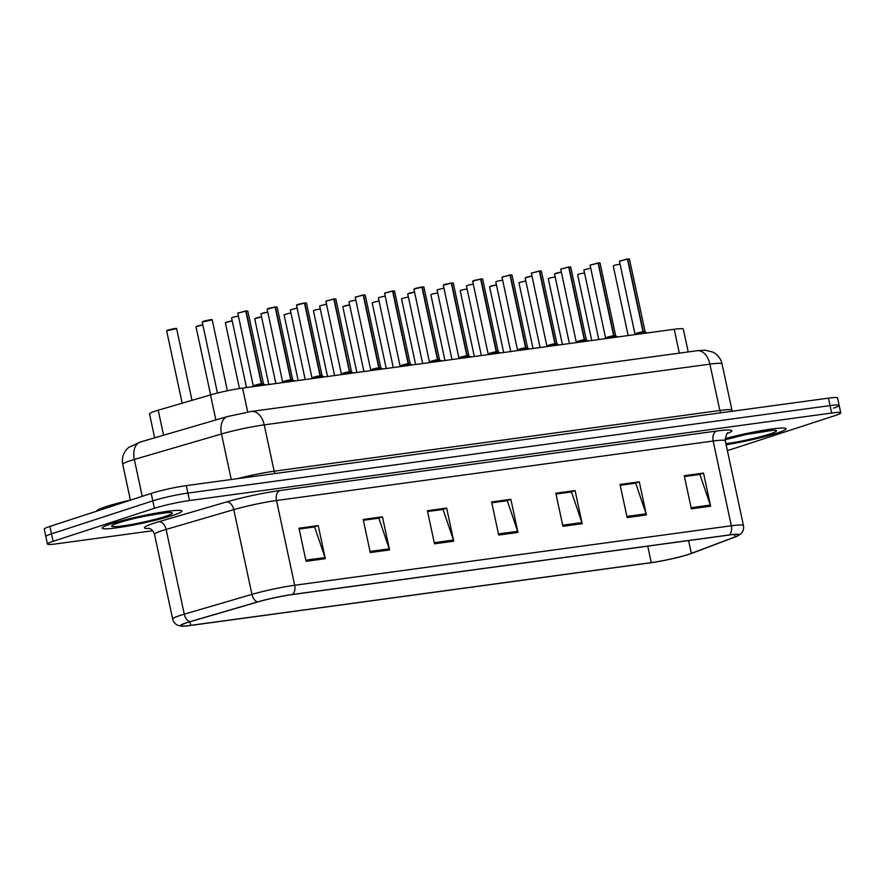 <?xml version="1.0" encoding="UTF-8"?>
<svg xmlns="http://www.w3.org/2000/svg" width="885" height="885" viewBox="0 0 885 885"><rect width="100%" height="100%" fill="white"/><g stroke="black" fill="none" stroke-linecap="round" stroke-linejoin="round"><path stroke-width="1.33" d="M154.654 437.843L149.51 413.859A25.499 2.268 -12.1 0 1 158.216 410.209L210.508 394.92A25.499 2.268 -12.1 0 1 242.567 388.084L674.204 329.275A25.499 2.268 -12.1 0 1 683.308 329.087L688.209 351.931M776.986 433.086A40.787 3.628 167.9 0 0 786.046 428.738A40.787 3.628 167.9 0 0 765.215 429.977A40.787 3.628 167.9 0 0 725.114 438.606A40.787 3.628 167.9 0 1 765.215 429.977A40.787 3.628 167.9 0 1 786.046 428.738A40.787 3.628 167.9 0 1 776.986 433.086A40.787 3.628 167.9 0 1 726.142 444.746A40.787 3.628 167.9 0 0 776.986 433.086M172.852 515.391A40.787 3.628 167.9 0 0 181.912 511.043A40.787 3.628 167.9 0 0 155.118 513.311A40.787 3.628 167.9 0 0 111.211 523.798A40.787 3.628 167.9 0 0 102.151 528.146A40.787 3.628 167.9 0 0 128.945 525.878A40.787 3.628 167.9 0 0 172.852 515.391A40.787 3.628 167.9 0 0 181.912 511.043A40.787 3.628 167.9 0 0 155.118 513.311A40.787 3.628 167.9 0 0 111.211 523.798A40.787 3.628 167.9 0 0 102.151 528.146A40.787 3.628 167.9 0 0 128.945 525.878A40.787 3.628 167.9 0 0 172.852 515.391M688.707 554.32A27.192 2.423 -12.1 0 1 651.272 562.617L190.729 625.363A27.192 2.423 -12.1 0 1 181.027 625.562A27.192 2.423 -12.1 0 1 190.308 621.668L257.977 601.889A27.192 2.423 -12.1 0 1 292.172 594.587L728.797 535.093A27.192 2.423 -12.1 0 1 738.51 534.894A27.192 2.423 -12.1 0 1 735.092 536.885L691.329 553.402A27.192 2.423 -12.1 0 1 688.707 554.32M689.227 554.242A27.877 2.478 167.9 0 0 691.904 553.313L735.667 536.797A27.877 2.478 167.9 0 0 738.024 535.779A27.877 2.478 167.9 0 0 729.229 534.96L292.592 594.443A27.877 2.478 167.9 0 0 257.546 601.933L189.877 621.712A27.877 2.478 167.9 0 0 181.823 626.171A27.877 2.478 167.9 0 0 190.308 625.496L650.851 562.749A27.877 2.478 167.9 0 0 689.227 554.242M833.493 408.129A25.499 2.268 167.9 0 0 839.157 405.407L837.553 397.951A25.499 2.268 167.9 0 0 828.46 398.139L186.315 485.633A25.499 2.268 167.9 0 0 151.213 493.41L49.914 526.409L51.507 533.854A25.499 2.268 167.9 0 0 45.843 536.576A25.499 2.268 167.9 0 1 51.507 533.854L152.817 500.855L51.507 533.854L53.111 541.31A25.499 2.268 167.9 0 0 47.447 544.032A25.499 2.268 167.9 0 0 56.54 543.832L152.751 530.735M186.315 485.633L187.908 493.078A25.499 2.268 167.9 0 0 152.817 500.855A25.499 2.268 167.9 0 1 187.908 493.078L830.053 405.595L187.908 493.078L189.501 500.534A25.499 2.268 167.9 0 0 154.41 508.311L53.111 541.31M839.157 405.407A25.499 2.268 167.9 0 0 830.053 405.595A25.499 2.268 167.9 0 1 839.157 405.407L840.75 412.852A25.499 2.268 167.9 0 0 831.646 413.041L189.501 500.534M727.359 450.454A25.499 2.268 167.9 0 0 733.787 448.573L835.086 415.574A25.499 2.268 167.9 0 0 840.75 412.852M370.273 552.561L363.182 519.451L382.442 516.829L389.544 549.939L370.273 552.561M306.066 561.311L298.964 528.201L318.224 525.579L325.326 558.689L306.066 561.311M562.915 526.321L555.824 493.21L575.084 490.589L582.186 523.688L562.915 526.321M627.133 517.57L620.042 484.46L639.302 481.838L646.393 514.937L627.133 517.57M691.351 508.82L684.249 475.71L703.52 473.088L710.611 506.198L691.351 508.82M434.491 543.81L427.389 510.711L446.659 508.078L453.751 541.189L434.491 543.81M498.709 535.06L491.606 501.961L510.866 499.328L517.968 532.438L498.709 535.06M363.348 520.236L378.238 518.267M299.13 528.976L314.02 527.017M555.99 493.985L570.88 492.016M620.208 485.234L635.098 483.276M684.415 476.484L699.305 474.526M427.555 511.486L442.445 509.517M491.772 502.735L506.662 500.766M510.866 499.328L506.651 500.711M491.783 502.791L507.271 500.689L517.659 531.31A6.803 4.403 82.2 0 1 517.968 532.438M446.659 508.078L442.434 509.461M427.577 511.541L443.053 509.439L453.441 540.06A6.803 4.403 82.2 0 1 453.751 541.189M703.52 473.088L699.294 474.46M684.426 476.55L699.913 474.437L710.301 505.07A6.803 4.403 82.2 0 1 710.611 506.198M639.302 481.838L635.076 483.21M620.219 485.301L635.695 483.188L646.083 513.809A6.803 4.403 82.2 0 1 646.393 514.937M575.084 490.589L570.869 491.96M556.001 494.051L571.489 491.938L581.876 522.559A6.803 4.403 82.2 0 1 582.186 523.688M318.224 525.579L314.009 526.951M299.141 529.042L314.629 526.929L325.016 557.561A6.803 4.403 82.2 0 1 325.326 558.689M382.442 516.829L378.227 518.201M363.359 520.291L378.846 518.179L389.234 548.811A6.803 4.403 82.2 0 1 389.544 549.939M49.914 526.409A25.499 2.268 167.9 0 0 44.25 529.13L47.447 544.032M640.895 333.811L643.03 331.853L643.384 333.468M642.853 331.012L647.079 332.97M619.622 261.031L627.443 259.117L643.019 331.786L635.043 333.855L643.03 331.853M627.388 259.017L629.213 258.973M643.019 331.786L643.019 331.786C639.435 332.096 631.304 334.784 636.857 333.822M643.373 331.809L643.716 333.424M643.351 331.742L645.01 331.742M627.775 259.073L643.351 331.731M131.334 499.881A42.491 3.772 167.9 0 0 106.2 506.585A42.491 3.772 167.9 0 0 96.753 511.121L96.764 511.143M611.546 337.805L613.67 335.846L614.024 337.473M613.493 335.017L617.719 336.964M590.262 265.024L598.083 263.111L613.659 335.78L605.683 337.86L613.67 335.846M598.282 262.933L600.074 263.055L598.039 263.011M613.659 335.791L613.659 335.78C610.075 336.09 601.944 338.789 607.497 337.816M614.013 335.802L614.356 337.428M613.991 335.736L615.65 335.725L614.555 335.99M598.415 263.066L614.002 335.736M582.186 341.809L584.321 339.851L584.664 341.466M569.055 267.071L570.714 267.049L569.055 267.071L584.631 339.74L588.359 340.968M560.913 269.029L568.723 267.115L584.299 339.785L576.323 341.853L584.321 339.851M570.493 266.971L568.679 267.016M584.299 339.785L584.299 339.785C580.715 340.094 572.584 342.783 578.137 341.82M584.653 339.807L584.996 341.422M584.133 339.01L586.29 339.718L585.195 339.984M552.826 345.814L554.961 343.845L555.304 345.471M539.695 271.064L541.355 271.053L539.695 271.064L555.293 343.8L558.999 344.973M531.553 273.022L539.363 271.109L554.939 343.778L546.963 345.858L554.961 343.845M539.319 271.009L541.133 270.976M554.939 343.789L554.939 343.778C551.355 344.088 543.224 346.787 548.777 345.825M555.293 343.8L555.636 345.427M554.773 343.015L556.93 343.723L555.282 343.745M555.282 343.734L556.93 343.723L555.835 343.988M523.466 349.807L525.601 347.849L525.944 349.475M510.346 275.069L511.995 275.047L510.346 275.069L525.933 347.805L529.639 348.967M502.193 277.027L510.003 275.113L525.579 347.783L517.603 349.863L525.601 347.849M509.959 275.014L511.773 274.969M525.579 347.783L525.579 347.783C521.995 348.093 513.864 350.781 519.429 349.818M525.933 347.805L526.287 349.42M525.424 347.02L527.571 347.716L525.922 347.739L527.571 347.716L511.995 275.047M494.107 353.812L496.242 351.854L496.585 353.469M480.986 279.063L482.635 279.052L480.986 279.063L496.573 351.799L500.291 352.971M473.895 280.457L480.644 279.118L496.231 351.776L488.243 353.856L496.242 351.854M496.219 351.787L496.219 351.787C492.635 352.097 484.504 354.785 490.069 353.823M496.573 351.799L496.927 353.425M496.065 351.013L498.211 351.721L497.116 351.987M464.747 357.805L466.882 355.847L467.225 357.474M451.627 283.067L453.275 283.056L451.627 283.067L467.214 355.803L470.931 356.965M460.709 357.817C455.144 358.79 463.286 356.091 466.86 355.781L466.882 355.847M453.065 282.968L451.239 283.012M444.535 284.461L451.284 283.111L443.308 285.191L458.884 357.861L466.871 355.781L458.884 357.861L458.397 358.668M451.284 283.111L466.871 355.781M467.214 355.803L467.568 357.429M466.705 355.018L468.862 355.715L453.275 283.056M435.387 361.81L437.522 359.852L437.865 361.467M422.267 287.072L423.915 287.05L422.267 287.072L437.854 359.808L441.571 360.969M421.924 287.116L413.948 289.185L421.924 287.116L437.511 359.786L429.524 361.854L437.522 359.852M423.705 286.972L421.88 287.017M437.511 359.786L437.5 359.786C433.927 360.095 425.785 362.784 431.349 361.821M437.854 359.808L438.208 361.423M437.345 359.011L439.502 359.719L438.396 359.985M406.027 365.804L408.162 363.846L408.516 365.472M392.907 291.065L394.555 291.054L392.907 291.065L408.494 363.801L412.211 364.963M384.754 293.023L392.575 291.11L408.151 363.779L400.164 365.859L408.162 363.846M392.52 291.01L394.345 290.966M408.151 363.79L408.151 363.779C404.567 364.089 396.425 366.788 401.989 365.815M408.494 363.801L408.848 365.428M407.985 363.016L410.142 363.724L409.036 363.989M376.667 369.808L378.802 367.85L379.156 369.465M363.547 295.07L365.206 295.048L363.547 295.07L379.123 367.74L382.851 368.968M355.394 297.028L363.215 295.114L378.791 367.784L370.815 369.853L378.802 367.85M363.16 295.015L364.985 294.97M378.791 367.784L378.791 367.784C375.207 368.094 367.065 370.782 372.629 369.819M379.145 367.806L379.488 369.421M378.625 367.01L380.782 367.717L379.676 367.983M347.307 373.813L349.442 371.844L349.796 373.47M334.187 299.064L335.846 299.053L334.187 299.064L349.763 371.744L353.491 372.972M349.431 371.788L341.455 373.857L349.442 371.844M326.034 301.022L333.855 299.108L349.431 371.777C345.847 372.087 337.716 374.786 343.269 373.824M349.785 371.8L350.128 373.426M349.265 371.014L351.422 371.733M349.763 371.733L351.422 371.722L349.763 371.744M317.947 377.806L320.082 375.848L320.436 377.475M304.827 303.068L306.487 303.046L304.827 303.068L320.403 375.738L324.131 376.966M304.495 303.113L296.508 305.192L304.495 303.113L320.071 375.782L312.095 377.862L320.082 375.848M306.265 302.969L304.44 303.013M320.071 375.782L320.071 375.782C316.487 376.092 308.356 378.78 313.909 377.818M320.425 375.804L320.768 377.419M319.905 375.019L322.063 375.716L320.967 375.981M288.599 381.811L290.723 379.853L291.077 381.468M275.467 307.062L277.127 307.051L275.467 307.062L291.043 379.742L294.771 380.97M275.135 307.117L267.148 309.186L275.135 307.117L290.711 379.776L282.735 381.855L290.723 379.853M275.08 307.006L276.905 306.973M290.711 379.787L290.711 379.787C287.127 380.096 278.996 382.785 284.55 381.822M291.065 379.798L291.408 381.424M290.545 379.012L292.703 379.72L291.608 379.986M259.239 385.805L261.374 383.847L261.717 385.473M246.107 311.066L247.767 311.055L246.107 311.066L261.683 383.736L265.411 384.964M261.352 383.791L253.375 385.86L261.374 383.847M245.731 311.011L247.546 310.967M237.965 313.024L245.776 311.111L261.352 383.78C257.767 384.09 249.636 386.789 255.19 385.816M261.706 383.802L262.048 385.429M261.186 383.017L263.343 383.736M679.326 353.148L674.204 329.275M247.689 412.012L242.567 388.084M215.874 419.944L210.508 394.92M163.581 435.232L158.216 410.209M651.272 562.617L647.743 546.145M149.554 528.489A42.491 3.772 -12.1 0 1 153.857 523.256A42.491 3.772 -12.1 0 1 158.924 521.707L226.604 501.928A42.491 3.772 -12.1 0 1 280.014 490.511L716.651 431.028A42.491 3.772 -12.1 0 1 727.426 433.451M189.877 621.712A8.496 5.387 -106.3 0 1 184.279 614.168L166.103 529.418A33.995 3.02 167.9 0 0 162.055 530.668A33.995 3.02 167.9 0 0 154.499 534.286C152.154 527.726 147.463 528.113 148.724 528.279M292.592 594.443A8.496 5.498 -97.8 0 0 294.683 585.262L731.32 525.778A8.496 5.498 82.2 0 1 729.229 534.96M257.546 601.933A8.496 5.387 -106.3 0 1 251.948 594.388A33.995 3.02 -12.1 0 1 294.683 585.262L276.518 500.512A33.995 3.02 167.9 0 0 233.784 509.638L166.103 529.418A8.496 5.387 73.7 0 0 158.924 521.707M716.651 431.028A8.496 5.498 82.2 0 0 713.155 441.029L731.32 525.778A33.995 3.02 -12.1 0 1 743.455 525.524L725.28 440.774A33.995 3.02 167.9 0 0 713.155 441.029L276.518 500.512A8.496 5.498 82.2 0 1 280.014 490.511M181.823 626.171L178.737 625.629C175.518 624.511 173.493 622.31 172.675 619.046A33.995 3.02 -12.1 0 1 184.279 614.168L251.948 594.388L233.784 509.638A8.496 5.387 73.7 0 0 226.604 501.928M831.646 413.041L828.46 398.139M154.41 508.311L151.213 493.41M190.729 625.363L189.954 621.768M691.329 553.402L688.574 540.58M735.092 536.885L734.572 534.485M498.465 533.932L517.659 531.31M562.672 525.181L581.876 522.559M626.89 516.431L646.083 513.809M691.108 507.68L710.301 505.07M434.247 542.671L453.441 540.06M370.03 551.421L389.234 548.811M305.812 560.172L325.016 557.561M231.25 479.504L221.493 433.982A16.992 10.764 -106.3 0 1 227.534 416.536L251.373 411.448L697.048 350.726L705.19 350.183L713.056 352.186C717.79 354.741 720.788 358.635 722.038 363.879A33.995 3.02 167.9 0 0 709.903 364.133L264.228 424.855A33.995 3.02 167.9 0 0 221.493 433.982L134.332 459.448A33.995 3.02 167.9 0 0 130.283 460.698A33.995 3.02 167.9 0 0 122.727 464.326L130.394 500.102M142.242 496.33L134.332 459.448A16.992 10.764 -106.3 0 1 140.383 442.013L227.534 416.536M697.048 350.726A16.992 10.996 82.2 0 1 709.903 364.133L719.837 410.485A33.995 3.02 -12.1 0 1 731.972 410.231L732.337 411.237M251.373 411.448A16.992 10.996 82.2 0 1 264.228 424.855L274.162 471.207L719.837 410.485A4.248 2.744 -97.8 0 0 720.899 412.797M237.479 478.663A33.995 3.02 -12.1 0 1 274.162 471.207A4.248 2.744 -97.8 0 0 275.224 473.519M584.509 272.912L578.878 274.073M577.839 274.638L578.867 274.084M620.086 264.106L614.456 265.268M613.416 265.832L614.433 265.279M642.731 332.152L634.976 334.154L619.456 261.186L627.321 258.973M629.434 259.051L645.187 331.975L643.915 331.986M627.443 259.117L619.456 261.186M725.91 443.684A30.997 2.755 167.9 0 0 769.585 434.092A30.997 2.755 167.9 0 0 766.742 430.84A30.997 2.755 167.9 0 0 725.136 439.723M118.601 522.781A30.997 2.755 167.9 0 0 122.783 525.867A30.997 2.755 167.9 0 0 165.462 516.398A30.997 2.755 167.9 0 0 161.28 513.322A30.997 2.755 167.9 0 0 118.601 522.781M555.149 276.905L549.519 278.078M548.479 278.642L549.508 278.089M525.79 280.91L519.119 282.636M496.43 284.904L489.759 286.64M490.821 286.076L496.408 284.76L490.81 286.076M467.081 288.908L461.45 290.081M460.399 290.634L461.428 290.081M613.371 336.145L605.617 338.159L590.107 265.19L597.961 262.978M598.083 263.111L590.107 265.19M598.304 262.933L599.853 262.967M584.011 340.15L576.257 342.152L560.747 269.184L568.601 266.982M568.723 267.115L560.747 269.184M554.652 344.143L546.897 346.157L531.387 273.188L539.242 270.976M539.363 271.109L531.387 273.188M525.292 348.148L517.537 350.161L502.027 277.193L509.882 274.981M527.571 347.728L526.475 347.982M510.003 275.113L502.027 277.193M590.726 268.1L584.056 269.837M561.367 272.104L554.696 273.83M555.758 273.266L561.333 271.949L555.736 273.277M532.007 276.098L525.336 277.835M526.398 277.27L531.973 275.954L526.376 277.27M502.647 280.102L497.016 281.275M495.976 281.828L497.005 281.275M437.721 292.902L432.09 294.074M431.039 294.639L432.068 294.085M408.361 296.906L401.69 298.632M379.001 300.911L372.331 302.637M349.641 304.905L342.971 306.641M344.033 306.077L349.608 304.761L344.011 306.077M473.287 284.096L467.656 285.269M466.616 285.833L467.645 285.28M443.927 288.101L437.256 289.826M414.567 292.105L407.897 293.831M408.959 293.267L414.545 291.95L408.947 293.267M385.218 296.099L379.588 297.272M378.537 297.836L379.565 297.283M495.932 352.141L488.177 354.155L472.667 281.187L480.522 278.974M480.644 279.118L472.667 281.187M472.833 281.021L473.862 280.468M480.865 278.93L482.425 278.974M466.572 356.146L458.817 358.159M468.851 355.726L467.756 355.98M443.474 285.025L451.162 282.979M437.212 360.151L429.468 362.153L413.948 289.185M414.114 289.03L415.142 288.477M320.281 308.909L314.651 310.082M313.611 310.635L314.64 310.082M290.922 312.903L284.251 314.64M261.562 316.907L254.891 318.633M255.953 318.069L261.529 316.753L255.931 318.08M232.202 320.901L225.531 322.638M226.593 322.074L232.169 320.757L226.571 322.074M202.842 324.906L196.171 326.631M197.233 326.067L202.809 324.762L197.211 326.078M167.851 330.072C180.02 327.107 175.518 328.999 176.624 328.667L166.645 330.802L176.403 328.578M166.811 330.636L167.84 330.083M355.858 300.103L350.228 301.276M349.177 301.829L350.206 301.276M326.499 304.097L319.828 305.834M297.139 308.102L290.468 309.827M267.779 312.095L261.108 313.832M262.17 313.268L267.746 311.951L262.148 313.268M238.419 316.1L232.788 317.272M231.748 317.826L232.777 317.272M202.388 321.83L203.417 321.277C215.597 318.301 211.095 320.193 212.19 319.861L202.222 321.996L211.98 319.773M407.852 364.144L400.108 366.158L384.588 293.189L392.442 290.977M392.575 291.11L384.588 293.189M378.492 368.149L370.749 370.151L355.228 297.183L363.082 294.982M363.215 295.114L355.228 297.183M349.144 372.142L341.389 374.156L325.868 301.188L333.722 298.975M335.846 299.053L351.599 371.966L350.316 371.988M333.855 299.108L325.868 301.188M334.065 298.931L335.625 298.975M319.784 376.147L312.029 378.16L296.508 305.192M296.674 305.026L297.703 304.473M290.424 380.141L282.669 382.154L267.148 309.186M267.314 309.02L268.343 308.467M261.064 384.145L253.309 386.159L237.799 313.19L245.654 310.978M247.767 311.055L263.52 383.968L262.248 383.979M245.776 311.111L237.799 313.19M738.024 535.779L740.612 534.02C743.09 531.686 744.042 528.854 743.455 525.524M172.675 619.046L154.499 534.286M725.28 440.774C726.065 434.966 727.005 432.345 728.078 432.92M122.727 464.326C121.71 458.994 122.86 454.193 126.168 449.923L128.546 447.489L140.383 442.013M722.038 363.879L731.972 410.231M577.673 274.804L591.755 340.504M613.25 265.998L628.162 335.548M645.187 331.975L647.156 332.959M725.136 439.768L746.066 434.513L773.191 430.265M114.497 524.263L119.121 522.67C135.239 516.718 176.203 510.977 169.577 512.725L169.057 512.57M548.313 278.797L562.395 344.508M518.953 282.802L533.035 348.502M489.593 286.795L503.687 352.507M460.233 290.8L474.327 356.5M615.827 335.968L617.796 336.953M600.074 263.055L615.65 335.725M586.467 339.973L588.436 340.957M570.714 267.049L586.29 339.718M557.107 343.966L559.077 344.962M541.355 271.053L556.93 343.723M527.759 347.971L529.717 348.955M583.89 269.991L598.802 339.541M554.53 273.996L569.442 343.546M525.17 277.99L540.082 347.551M495.81 281.994L510.722 351.544M430.873 294.805L444.967 360.505M401.524 298.798L415.607 364.509M372.165 302.803L386.247 368.503M342.805 306.796L356.887 372.508M466.45 285.999L481.363 355.549M437.09 289.992L452.003 359.542M407.731 293.997L422.643 363.547M378.371 297.991L393.283 367.541M498.399 351.976L500.357 352.96M482.635 279.052L498.211 351.721M443.308 285.191L444.513 284.461M469.039 355.969L470.997 356.954M439.679 359.974L441.637 360.958M423.915 287.05L439.502 359.719M415.153 288.466L421.802 286.972M313.445 310.801L327.527 376.501M284.085 314.794L298.168 380.506M254.725 318.799L268.808 384.499M225.365 322.804L239.459 388.537M196.005 326.797L210.608 394.898M176.624 328.667L191.99 400.341M166.645 330.802L182.166 403.206M349.011 301.995L363.923 371.545M319.662 305.989L334.563 375.55M290.302 309.993L305.203 379.543M260.942 313.998L275.855 383.548M231.582 317.992L246.495 387.541M212.19 319.861L227.401 390.783M202.222 321.996L217.456 393.062M410.319 363.967L412.277 364.952M394.555 291.054L410.142 363.724M380.959 367.972L382.928 368.956M365.206 295.048L380.782 367.717M351.599 371.966L353.569 372.961M322.24 375.97L324.209 376.955M306.487 303.046L322.063 375.716M297.725 304.462L304.374 302.98M292.88 379.975L294.849 380.959M277.127 307.051L292.703 379.72M268.365 308.467L275.014 306.973M263.52 383.968L265.489 384.953"/></g></svg>
